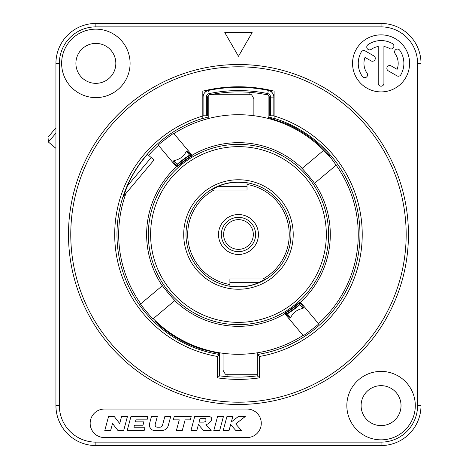<?xml version="1.0" encoding="UTF-8"?>
<svg xmlns="http://www.w3.org/2000/svg" width="469" height="469" viewBox="0 0 469 469"><rect width="100%" height="100%" fill="white"/><g stroke="black" fill="none" stroke-linecap="round" stroke-linejoin="round"><path stroke-width="0.7" d="M210.089 94.75L251.583 94.75L253.87 98.701L253.87 115.708M249.871 92.358L249.871 94.75M257.288 374.25L225.349 374.25L223.068 370.299L223.068 353.292M227.06 376.642L227.06 374.25M155.192 320.608A119.783 119.783 0 0 0 257.288 352.799L257.288 354.517L259.574 356.452L259.574 377.838L257.288 375.851A142.599 142.599 0 0 1 219.644 375.851L219.644 353.55L202.532 349.487A120.469 120.469 0 0 1 154.799 321.177L155.192 320.608A119.783 119.783 0 0 1 153.24 318.674L174.949 300.453C174.966 301.227 161.729 285.445 162.485 285.598L140.565 303.988C139.797 303.853 153.035 319.629 153.035 318.844M203.1 348.948L204.607 349.399M205.645 349.698L206.143 349.845M206.565 349.956L207.368 350.179M219.92 352.84L220.899 352.993M257.288 354.517L257.288 375.851L257.288 354.517A121.483 121.483 0 0 0 274.119 118.364L274.119 118.551A121.307 121.307 0 0 0 268.127 116.875L268.127 117.537L285.24 123.335A120.609 120.609 0 0 1 329.818 155.755L329.332 156.447L323.692 150.326A119.783 119.783 0 0 0 208.805 118.446L208.805 96.995L207.667 96.995M257.012 116.16L256.033 116.007M330.229 157.502A119.783 119.783 0 0 0 329.332 156.447L330.229 157.502L330.481 157.291L336.162 165.182A119.783 119.783 0 0 1 318.48 323.645M329.525 156.171A120.111 120.111 0 0 1 330.481 157.291M323.692 150.326L301.983 168.547C301.966 167.773 315.209 183.555 314.447 183.402L336.367 165.012M257.288 352.799A119.783 119.783 0 0 0 303.027 335.399L303.203 335.605C303.038 336.367 319.453 323.874 318.65 323.85L300.324 302.007L299.679 302.569M268.127 116.875L268.127 95.131M270.578 115.796L270.578 97.106A3.594 3.594 0 0 0 267.717 93.589A143.913 143.913 0 0 0 209.215 93.589A3.594 3.594 0 0 0 206.354 97.106L206.354 115.796L207.661 115.796L207.661 97.106A2.281 2.281 0 0 1 209.485 94.873A142.599 142.599 0 0 1 267.453 94.873A2.281 2.281 0 0 1 269.27 97.106L269.27 115.796L273.832 115.796L273.832 97.106A6.847 6.847 0 0 0 268.379 90.406A147.166 147.166 0 0 1 271.873 91.179M208.805 95.131L208.805 96.995M272.002 90.623L271.657 92.106M206.354 115.796L203.1 115.796L203.1 97.106A6.847 6.847 0 0 1 208.553 90.406A147.166 147.166 0 0 0 205.059 91.179M209.485 94.873L208.553 90.406A147.166 147.166 0 0 1 268.379 90.406L267.453 94.873M205.275 92.106L204.93 90.623M269.265 96.995L268.127 96.995M274.119 118.364L274.119 91.133A147.735 147.735 0 0 0 202.813 91.133L202.813 118.551A121.307 121.307 0 0 1 208.805 116.875M202.813 115.984A123.763 123.763 0 0 0 217.364 356.452L219.644 354.517A121.483 121.483 0 0 1 202.813 118.364M259.574 377.838A144.886 144.886 0 0 1 217.364 377.838L219.644 375.851L219.644 354.517M238.469 64.517A169.983 169.983 0 0 0 68.486 234.5A169.983 169.983 0 0 0 238.469 404.483A169.983 169.983 0 0 0 408.446 234.5A169.983 169.983 0 0 0 238.469 64.517M409.589 63.379A28.521 28.521 0 0 0 381.068 34.858A28.521 28.521 0 0 0 352.547 63.379A28.521 28.521 0 0 0 381.068 91.901A28.521 28.521 0 0 0 409.589 63.379M247.022 409.044L104.423 409.044A14.258 14.258 0 0 0 90.159 423.302A14.258 14.258 0 0 0 104.423 437.565L247.022 437.565A14.258 14.258 0 0 0 261.28 423.302A14.258 14.258 0 0 0 247.022 409.044M130.089 63.379A34.225 34.225 0 0 0 95.864 29.154A34.225 34.225 0 0 0 61.638 63.379A34.225 34.225 0 0 0 95.864 97.605A34.225 34.225 0 0 0 130.089 63.379M415.294 405.621A34.225 34.225 0 0 0 381.068 371.395A34.225 34.225 0 0 0 346.843 405.621A34.225 34.225 0 0 0 381.068 439.846A34.225 34.225 0 0 0 415.294 405.621M224.774 32.578L238.469 56.286L252.158 32.578L224.774 32.578M378.213 83.341A2.849 2.849 0 0 0 381.068 86.196A2.849 2.849 0 0 0 383.918 83.341L383.918 46.507A17.113 17.113 0 0 1 389.622 48.559A2.849 2.849 0 0 0 393.52 47.516A2.849 2.849 0 0 0 392.477 43.617A22.817 22.817 0 0 0 367.983 44.69A2.849 2.849 0 0 0 367.28 48.659A2.849 2.849 0 0 0 371.255 49.362A17.113 17.113 0 0 1 378.213 46.507L378.213 83.341M397.108 69.348L391.14 65.9A2.849 2.849 0 0 0 387.242 66.944A2.849 2.849 0 0 0 388.285 70.837L396.932 75.831A2.849 2.849 0 0 0 400.825 74.788A22.817 22.817 0 0 0 399.758 50.294A2.849 2.849 0 0 0 395.783 49.591A2.849 2.849 0 0 0 395.086 53.566A17.113 17.113 0 0 1 397.108 69.348M361.306 51.971A22.817 22.817 0 0 0 362.379 76.465A2.849 2.849 0 0 0 366.348 77.168A2.849 2.849 0 0 0 367.051 73.193A17.113 17.113 0 0 1 365.029 57.411L371.02 60.87A2.849 2.849 0 0 0 374.913 59.827A2.849 2.849 0 0 0 373.869 55.928L365.204 50.928A2.849 2.849 0 0 0 361.306 51.971M194.729 416.46L190.936 430.606L196.798 430.606L198.41 424.592L203.669 430.606L211.185 430.606L205.926 424.592C209.631 424.105 215.06 417.545 208.875 416.46L194.729 416.46M199.067 422.118L199.982 418.717L205.639 418.717C206.448 420.728 205.674 421.86 203.312 422.118L199.067 422.118M213.788 430.606L219.644 430.606L223.437 416.46L217.581 416.46L213.788 430.606M223.168 430.606L229.024 430.606L230.637 424.592L235.913 430.606L241.558 430.606L235.696 423.923L245.346 416.46L238.41 416.46L231.352 421.924L232.812 416.46L226.955 416.46L223.168 430.606M191.205 416.46L174.234 416.46L173.325 419.861L179.264 419.861L176.385 430.606L182.242 430.606L185.126 419.861L190.297 419.861L191.205 416.46M170.716 416.46L164.853 416.46L162.538 425.107A2.832 2.832 0 0 1 159.806 427.206L157.391 427.206A2.257 2.257 0 0 1 155.21 424.363L157.326 416.46L151.469 416.46L149.588 423.484A5.657 5.657 0 0 0 155.051 430.606L161.494 430.606A7.07 7.07 0 0 0 168.33 425.365L170.716 416.46M147.946 416.46L130.974 416.46L127.181 430.606L144.159 430.606L145.068 427.224L133.946 427.224L134.48 425.242L142.969 425.242L143.877 421.842L135.389 421.842L135.922 419.861L147.037 419.861L147.946 416.46M127.451 416.46L121.594 416.46L119.695 423.548L114.213 416.46L108.556 416.46L104.763 430.606L110.62 430.606L112.519 423.519L118.006 430.606L123.664 430.606L127.451 416.46M75.902 63.379A19.962 19.962 0 0 0 95.864 83.341A19.962 19.962 0 0 0 115.831 63.379A19.962 19.962 0 0 0 95.864 43.412A19.962 19.962 0 0 0 75.902 63.379M401.03 405.621A19.962 19.962 0 0 0 381.068 385.659A19.962 19.962 0 0 0 361.101 405.621A19.962 19.962 0 0 0 381.068 425.588A19.962 19.962 0 0 0 401.03 405.621M381.068 23.45L95.864 23.45A39.929 39.929 0 0 0 55.934 63.379L55.934 405.621A39.929 39.929 0 0 0 95.864 445.55L381.068 445.55A39.929 39.929 0 0 0 420.998 405.621L420.998 63.379A39.929 39.929 0 0 0 381.068 23.45L381.068 26.874L95.864 26.874A36.506 36.506 0 0 0 59.358 63.379L59.358 405.621A36.506 36.506 0 0 0 95.864 442.126L381.068 442.126A36.506 36.506 0 0 0 417.574 405.621L417.574 63.379A36.506 36.506 0 0 0 381.068 26.874M55.934 127.779L48.002 137.229L48.424 142.054L55.934 133.102M48.424 142.054L55.934 148.356M158.452 145.355A119.783 119.783 0 0 0 148.567 155.339M125.944 193.427A119.783 119.783 0 0 0 140.776 303.818M302.188 168.371A91.836 91.836 0 0 0 192.067 155.245L173.905 133.601A119.783 119.783 0 0 1 208.805 118.446M173.729 133.395C173.893 132.633 157.478 145.126 158.282 145.15L176.608 166.993L177.259 166.431L176.889 165.991L177.012 164.402L173.87 160.656C179.832 159.431 183.983 156.312 186.322 151.294L187.289 150.877L191.047 155.362L189.57 155.133A93.22 93.22 0 0 0 177.012 164.402L177.487 166.706A91.185 91.185 0 0 1 191.745 156.195L191.434 155.825A91.66 91.66 0 0 0 177.176 166.343M123.845 195.391L127.392 185.929L151.206 157.555L154.043 159.941L123.488 196.353M151.206 157.555L147.418 154.377C138.654 164.502 131.977 175.019 127.392 185.929M162.274 285.773A91.836 91.836 0 0 1 176.432 166.782M192.067 155.245L173.905 133.601M300.5 302.218A91.836 91.836 0 0 0 314.658 183.227L336.162 165.182M153.24 318.674L174.744 300.629A91.836 91.836 0 0 0 284.865 313.755L303.027 335.399M192.243 155.456L191.516 155.919M176.889 165.991L173.161 161.553L173.87 160.656M191.047 155.362L191.329 155.696L189.851 155.45L186.322 151.294M284.865 313.755L285.416 313.081M299.445 302.294A91.185 91.185 0 0 1 285.187 312.805L285.498 313.175A91.66 91.66 0 0 0 299.755 302.657L299.445 302.294M284.689 313.544L303.203 335.605M290.61 317.706L289.649 318.123L285.885 313.638L287.362 313.867L290.61 317.706C292.949 312.688 297.1 309.569 303.062 308.344L303.771 307.447L299.755 302.657M285.885 313.638L285.498 313.175M285.603 313.304L287.362 313.867A93.22 93.22 0 0 0 299.92 304.598L299.761 302.669L300.043 303.009M299.761 302.669L299.656 304.275L303.062 308.344M262.916 278.991A50.763 50.763 0 0 0 247.022 184.458M214.016 190.009A50.763 50.763 0 0 0 229.91 284.542M229.91 282.701L229.91 286.037C240.55 287.556 250.083 286.442 258.513 282.701L229.91 282.701L229.91 278.991L265.601 278.991M264.967 279.336L258.513 282.701M211.331 190.009L247.022 190.009L247.022 182.963C236.382 181.444 226.849 182.558 218.419 186.299L211.965 189.664M238.469 254.462A19.962 19.962 0 0 0 258.431 234.5A19.962 19.962 0 0 0 238.469 214.538A19.962 19.962 0 0 0 218.501 234.5A19.962 19.962 0 0 0 238.469 254.462M273.832 97.106L269.27 97.106M206.354 97.106L207.661 97.106M217.364 377.838L217.364 356.452M238.469 66.803A167.697 167.697 0 0 0 70.766 234.5A167.697 167.697 0 0 0 238.469 402.197A167.697 167.697 0 0 0 406.166 234.5A167.697 167.697 0 0 0 238.469 66.803M259.574 356.452A123.763 123.763 0 0 0 274.119 115.984M95.864 26.874L95.864 23.45M59.358 63.379L55.934 63.379M59.358 405.621L55.934 405.621M95.864 442.126L95.864 445.55M381.068 442.126L381.068 445.55M417.574 405.621L420.998 405.621M417.574 63.379L420.998 63.379M257.288 375.851A142.599 142.599 0 0 1 219.644 375.851M238.469 144.364A90.136 90.136 0 0 0 148.327 234.5A90.136 90.136 0 0 0 238.469 324.636A90.136 90.136 0 0 0 328.605 234.5A90.136 90.136 0 0 0 238.469 144.364M238.469 146.645A87.855 87.855 0 0 0 150.608 234.5A87.855 87.855 0 0 0 238.469 322.355A87.855 87.855 0 0 0 326.324 234.5A87.855 87.855 0 0 0 238.469 146.645M238.469 179.756A54.744 54.744 0 0 0 183.719 234.5A54.744 54.744 0 0 0 238.469 289.244A54.744 54.744 0 0 0 293.213 234.5A54.744 54.744 0 0 0 238.469 179.756M287.081 313.55A92.803 92.803 0 0 0 299.656 304.275M189.851 155.45A92.803 92.803 0 0 0 177.282 164.725M238.469 182.036A52.464 52.464 0 0 0 186.005 234.5A52.464 52.464 0 0 0 238.469 286.964A52.464 52.464 0 0 0 290.932 234.5A52.464 52.464 0 0 0 238.469 182.036M218.419 186.299L247.022 186.299M238.469 251.636A17.136 17.136 0 0 0 255.599 234.5A17.136 17.136 0 0 0 238.469 217.364A17.136 17.136 0 0 0 221.333 234.5A17.136 17.136 0 0 0 238.469 251.636M238.469 249.356A14.856 14.856 0 0 0 253.319 234.5A14.856 14.856 0 0 0 238.469 219.644A14.856 14.856 0 0 0 223.613 234.5A14.856 14.856 0 0 0 238.469 249.356"/></g></svg>
